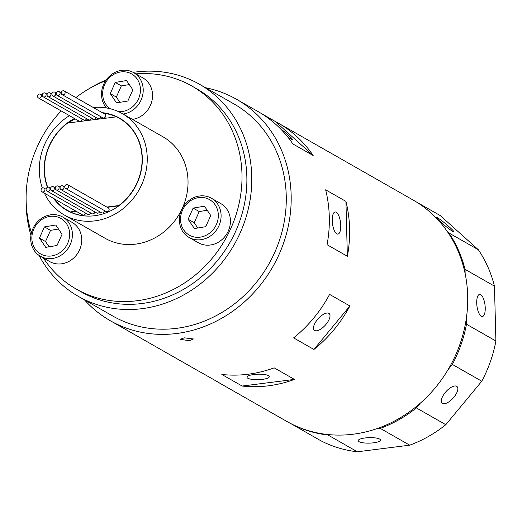 <?xml version="1.0" encoding="UTF-8"?>
<svg xmlns="http://www.w3.org/2000/svg" width="522" height="522" viewBox="0 0 522 522"><rect width="100%" height="100%" fill="white"/><g stroke="black" fill="none" stroke-linecap="round" stroke-linejoin="round"><path stroke-width="0.78" d="M30.713 239.278A22.57 20.267 119.7 0 1 41.264 218.574A22.57 20.267 119.7 0 1 62.744 217.041A22.57 20.267 119.7 0 1 72.408 234.006A22.57 20.267 119.7 0 1 61.85 254.716A22.57 20.267 119.7 0 1 40.377 256.25A22.57 20.267 119.7 0 1 30.713 239.278M40.377 256.25L49.714 261.574A22.57 20.267 -60.3 0 0 71.188 260.041A22.57 20.267 -60.3 0 0 81.739 239.337A22.57 20.267 -60.3 0 0 72.075 222.365L62.744 217.041M106.495 107.956A22.57 20.267 119.7 0 1 101.516 94.821A22.57 20.267 119.7 0 1 112.073 74.117A22.57 20.267 119.7 0 1 133.547 72.584A22.57 20.267 119.7 0 1 143.211 89.549A22.57 20.267 119.7 0 1 123.068 114.037M132.405 119.362A22.57 20.267 -60.3 0 0 152.548 94.873A22.57 20.267 -60.3 0 0 142.884 77.909L133.547 72.584M44.416 193.179A58.412 52.454 -60.3 0 0 64.33 215.018A58.412 52.454 -60.3 0 0 119.91 211.051A58.412 52.454 -60.3 0 0 147.23 157.461A58.412 52.454 -60.3 0 0 122.213 113.548A58.412 52.454 -60.3 0 0 93.281 107.519M69.465 115.662A58.412 52.454 -60.3 0 0 39.313 171.105A58.412 52.454 -60.3 0 0 42.341 188.044M64.33 215.018L105.111 238.286A58.412 52.454 -60.3 0 0 160.698 234.319A58.412 52.454 -60.3 0 0 188.018 180.729A58.412 52.454 -60.3 0 0 163.001 136.816L122.213 113.548M179.398 220.48A22.57 20.267 119.7 0 1 189.949 199.776A22.57 20.267 119.7 0 1 211.43 198.243A22.57 20.267 119.7 0 1 221.093 215.214A22.57 20.267 119.7 0 1 210.536 235.918A22.57 20.267 119.7 0 1 189.062 237.451A22.57 20.267 119.7 0 1 179.398 220.48M189.062 237.451L198.393 242.776A22.57 20.267 -60.3 0 0 219.873 241.242A22.57 20.267 -60.3 0 0 230.424 220.538A22.57 20.267 -60.3 0 0 220.76 203.567L211.43 198.243M69.635 233.797A20.443 18.361 -60.3 0 0 50.229 216.376A20.443 18.361 -60.3 0 0 31.862 238.567A20.443 18.361 -60.3 0 0 51.267 255.989A20.443 18.361 -60.3 0 0 69.635 233.797M118.461 111.623A20.443 18.361 -60.3 0 0 140.438 89.334A20.443 18.361 -60.3 0 0 121.032 71.912A20.443 18.361 -60.3 0 0 102.671 94.11A20.443 18.361 -60.3 0 0 110.253 108.746M218.32 214.999A20.443 18.361 -60.3 0 0 198.915 197.577A20.443 18.361 -60.3 0 0 180.547 219.769A20.443 18.361 -60.3 0 0 199.952 237.19A20.443 18.361 -60.3 0 0 218.32 214.999M74.411 118.481A53.1 47.685 -60.3 0 0 44.22 170.485A53.1 47.685 -60.3 0 0 47.489 187.32M53.466 198.347A53.1 47.685 -60.3 0 0 66.96 210.405A53.1 47.685 -60.3 0 0 117.489 206.803A53.1 47.685 -60.3 0 0 142.323 158.081A53.1 47.685 -60.3 0 0 119.584 118.161A53.1 47.685 -60.3 0 0 102.338 112.687M67.012 210.131A53.1 47.685 -60.3 0 0 69.021 211.508M123.59 120.752A52.833 47.45 -60.3 0 0 123.512 120.706L119.453 118.39A52.833 47.45 -60.3 0 0 116.491 116.85L67.73 123.016A52.833 47.45 -60.3 0 0 44.461 170.453A52.833 47.45 -60.3 0 0 47.73 187.241M68.604 122.905A52.833 47.45 119.7 0 1 75.07 118.859M103.31 113.241A52.833 47.45 119.7 0 1 116.413 116.856M119.042 205.681L118.814 205.551A52.833 47.45 -60.3 0 0 142.082 158.114A52.833 47.45 -60.3 0 0 119.453 118.39M60.095 93.229A2.127 1.905 -60.3 0 0 56.174 93.725A2.127 1.905 -60.3 0 0 59.103 95.18A2.127 1.905 -60.3 0 0 60.095 93.229M50.973 94.502A2.127 1.905 -60.3 0 0 47.052 94.997A2.127 1.905 -60.3 0 0 49.981 96.453A2.127 1.905 -60.3 0 0 50.973 94.502M41.44 95.859A2.127 1.905 -60.3 0 0 38.511 94.404A2.127 1.905 -60.3 0 0 38.426 97.953A2.127 1.905 -60.3 0 0 41.44 95.859M38.426 97.953L79.011 121.104A2.127 1.905 -60.3 0 0 82.026 119.009A2.127 1.905 -60.3 0 0 82.019 118.983M46.138 94.697A2.127 1.905 -60.3 0 0 42.21 95.193A2.127 1.905 -60.3 0 0 45.14 96.648A2.127 1.905 -60.3 0 0 46.138 94.697M55.782 93.797A2.127 1.905 -60.3 0 0 52.852 92.342A2.127 1.905 -60.3 0 0 52.768 95.891A2.127 1.905 -60.3 0 0 55.782 93.797M65.152 92.551A2.127 1.905 -60.3 0 0 62.222 91.096A2.127 1.905 -60.3 0 0 64.16 94.495A2.127 1.905 -60.3 0 0 65.152 92.551M62.138 94.639L102.723 117.796A2.127 1.905 -60.3 0 0 105.738 115.701A2.127 1.905 -60.3 0 0 104.831 114.103L64.245 90.952M50.014 188.997A2.127 1.905 -60.3 0 0 47.084 187.542A2.127 1.905 -60.3 0 0 47 191.091A2.127 1.905 -60.3 0 0 50.014 188.997M59.136 187.724A2.127 1.905 -60.3 0 0 56.206 186.269A2.127 1.905 -60.3 0 0 56.122 189.819A2.127 1.905 -60.3 0 0 59.136 187.724M68.676 186.367A2.127 1.905 -60.3 0 0 64.748 186.863A2.127 1.905 -60.3 0 0 67.677 188.318A2.127 1.905 -60.3 0 0 68.676 186.367M65.655 188.462L106.24 211.612A2.127 1.905 -60.3 0 0 108.348 207.926L67.762 184.768M63.978 187.528A2.127 1.905 -60.3 0 0 61.048 186.073A2.127 1.905 -60.3 0 0 60.963 189.623A2.127 1.905 -60.3 0 0 63.978 187.528M60.963 189.623L101.542 212.774A2.127 1.905 -60.3 0 0 104.557 210.653M54.334 188.429A2.127 1.905 -60.3 0 0 50.406 188.925A2.127 1.905 -60.3 0 0 53.335 190.38A2.127 1.905 -60.3 0 0 54.334 188.429M44.957 189.682A2.127 1.905 -60.3 0 0 42.028 188.227A2.127 1.905 -60.3 0 0 43.965 191.626A2.127 1.905 -60.3 0 0 44.957 189.682M43.333 257.933A116.824 104.909 -60.3 0 0 76.166 289.025L81.04 291.798A116.824 104.909 -60.3 0 0 192.207 283.87A116.824 104.909 -60.3 0 0 246.847 176.684A116.824 104.909 -60.3 0 0 196.814 88.857L191.946 86.078A116.824 104.909 -60.3 0 0 135.805 73.87M76.166 289.025A116.824 104.909 -60.3 0 0 187.339 281.09A116.824 104.909 -60.3 0 0 241.973 173.904A116.824 104.909 -60.3 0 0 191.946 86.078M105.568 80.832A116.824 104.909 -60.3 0 0 75.886 97.594M61.159 110.925A116.824 104.909 -60.3 0 0 26.139 201.192A116.824 104.909 -60.3 0 0 31.444 232.832M189.336 340.729L180.162 339.313L184.266 337.832L193.434 338.961L189.336 340.729M287.394 136.549A11.151 0.933 39.6 0 0 291.498 139.394A11.151 0.933 39.6 0 0 292.607 139.779A11.151 0.933 39.6 0 0 288.692 135.479A11.151 0.933 39.6 0 0 279.942 128.275M332.24 220.617A11.151 4.065 82.8 0 0 337.897 234.11A11.151 4.065 82.8 0 0 340.762 225.478A11.151 4.065 82.8 0 0 335.104 211.984A11.151 4.065 82.8 0 0 332.24 220.617M314.668 330.485A11.151 4.815 131.9 0 0 325.676 324.749A11.151 4.815 131.9 0 0 329.199 313.624A11.151 4.815 131.9 0 0 328.834 313.363A11.151 4.815 131.9 0 0 317.826 319.099A11.151 4.815 131.9 0 0 314.303 330.224A11.151 4.815 131.9 0 0 314.668 330.485M253.888 374.509A11.151 2.74 178.5 0 0 246.997 377.236A11.151 2.74 178.5 0 0 262.409 379.37A11.151 2.74 178.5 0 0 269.293 376.649A11.151 2.74 178.5 0 0 253.888 374.509M365.087 437.951A11.151 2.74 178.5 0 0 358.196 440.672A11.151 2.74 178.5 0 0 373.608 442.813A11.151 2.74 178.5 0 0 380.492 440.085A11.151 2.74 178.5 0 0 365.087 437.951M442.506 403.415A11.151 4.815 131.9 0 0 453.514 397.679A11.151 4.815 131.9 0 0 457.037 386.554A11.151 4.815 131.9 0 0 456.672 386.293A11.151 4.815 131.9 0 0 445.657 392.029A11.151 4.815 131.9 0 0 442.141 403.154A11.151 4.815 131.9 0 0 442.506 403.415M476.716 303.041A11.151 4.065 82.8 0 0 482.374 316.534A11.151 4.065 82.8 0 0 485.238 307.902A11.151 4.065 82.8 0 0 479.581 294.408A11.151 4.065 82.8 0 0 476.716 303.041M452.613 231.305A11.151 0.933 39.6 0 0 453.722 231.696A11.151 0.933 39.6 0 0 447.622 225.465A11.151 0.933 39.6 0 0 437.645 217.87A11.151 0.933 39.6 0 0 436.536 217.478A11.151 0.933 39.6 0 0 442.636 223.71A11.151 0.933 39.6 0 0 452.613 231.305M84.505 299.896A127.446 114.448 -60.3 0 0 110.272 320.704A127.446 114.448 -60.3 0 0 231.546 312.052A127.446 114.448 -60.3 0 0 291.152 195.124A127.446 114.448 -60.3 0 0 236.577 99.31L258.083 111.584A127.446 114.448 -60.3 0 1 292.875 143.948L313.167 155.523L275.153 121.398L261.241 113.457M275.153 121.398A127.446 114.448 119.7 0 1 278.376 123.159A127.446 114.448 119.7 0 1 313.167 155.523M236.577 99.31A127.446 114.448 -60.3 0 0 205.544 87.722M329.297 216.884A127.446 114.448 -60.3 0 0 325.637 189.819L345.929 201.394A127.446 114.448 119.7 0 1 349.59 228.466A127.446 114.448 119.7 0 1 347.365 256.276L327.072 244.701A127.446 114.448 -60.3 0 0 329.297 216.884M215.469 380.642A127.446 114.448 -60.3 0 0 218.627 382.522L286.806 421.417A127.446 114.448 -60.3 0 0 408.087 412.765A127.446 114.448 -60.3 0 0 467.686 295.837A127.446 114.448 -60.3 0 0 413.111 200.024L278.376 123.159M39.104 255.454A122.135 109.679 -60.3 0 0 78.404 296.411A122.135 109.679 -60.3 0 0 194.628 288.118A122.135 109.679 -60.3 0 0 251.748 176.064A122.135 109.679 -60.3 0 0 199.45 84.244A122.135 109.679 -60.3 0 0 133.149 72.362M106.168 79.944A122.135 109.679 -60.3 0 0 88.355 89.158M26.1 198.282A122.135 109.679 -60.3 0 0 26.107 204.591A122.135 109.679 -60.3 0 0 30.942 235.376M78.404 296.411L112.902 316.091A122.135 109.679 -60.3 0 0 229.125 307.797A122.135 109.679 -60.3 0 0 286.245 195.743A122.135 109.679 -60.3 0 0 233.941 103.924L199.45 84.244M329.591 294.395L349.884 305.97A127.446 114.448 119.7 0 1 313.905 349.453L293.612 337.878A127.446 114.448 -60.3 0 0 329.591 294.395M274.161 367.847A127.446 114.448 119.7 0 1 221.843 374.463L242.136 386.039A127.446 114.448 -60.3 0 0 294.454 379.422L274.161 367.847M218.627 382.522A127.446 114.448 -60.3 0 0 221.85 384.283L201.557 372.708A127.446 114.448 119.7 0 1 198.334 370.946L110.272 320.704M290.904 423.636L320.469 440.542A127.446 114.448 -60.3 0 0 357.387 451.791L409.711 445.175A127.446 114.448 -60.3 0 0 445.801 424.699L481.78 381.217A127.446 114.448 -60.3 0 0 495.9 341.01L494.464 286.134A127.446 114.448 -60.3 0 0 478.341 249.751L440.327 215.625L416.269 201.903M291.048 423.76A127.446 114.448 -60.3 0 0 327.966 435.002L357.387 451.791M409.711 445.175L380.284 428.392A127.446 114.448 -60.3 0 0 416.38 407.91L445.801 424.699M481.78 381.217L452.359 364.434A127.446 114.448 -60.3 0 0 466.479 324.227L495.9 341.01M494.464 286.134L465.043 269.352A127.446 114.448 -60.3 0 0 448.913 232.969L478.341 249.751M327.966 435.002L330.119 434.735M376.147 428.914L380.284 428.392M416.38 407.91L420.249 403.238M448.17 369.491L452.359 364.434M466.479 324.227L466.329 318.446M465.154 273.717L465.043 269.352M448.913 232.969L447.315 231.527M294.454 379.422L242.136 386.039M313.905 349.453L349.884 305.97M347.365 256.276L345.929 201.394M41.943 191.77L82.528 214.927A2.127 1.905 -60.3 0 0 85.536 213.074M51.319 190.523L91.898 213.674A2.127 1.905 -60.3 0 0 94.893 211.939M56.122 189.819L96.707 212.969A2.127 1.905 -60.3 0 0 99.598 211.664M47 191.091L87.585 214.242A2.127 1.905 -60.3 0 0 90.495 212.872M52.768 95.891L93.347 119.042A2.127 1.905 -60.3 0 0 96.263 117.678M43.124 96.792L83.703 119.943A2.127 1.905 -60.3 0 0 86.6 118.638M47.959 96.596L88.544 119.747A2.127 1.905 -60.3 0 0 91.539 118.011M57.081 95.324L97.666 118.474A2.127 1.905 -60.3 0 0 100.674 116.628M118.84 205.831L107.245 207.299M76.068 211.24L70.463 211.945A52.833 47.45 119.7 0 0 91.989 215.991M118.814 205.551L106.84 207.064M75.664 211.005L70.463 211.945M54.034 198.673A52.833 47.45 -60.3 0 0 67.09 210.177A52.833 47.45 -60.3 0 0 70.052 211.717M207.175 210.242L199.228 211.56L194.21 222.737L197.773 228.003M67.09 210.177L71.149 212.493A52.833 47.45 -60.3 0 0 71.227 212.539M129.299 84.577L121.352 85.895L116.334 97.072L119.897 102.338M58.49 229.041L50.543 230.359L45.525 241.536L49.094 246.802M205.727 226.678L210.744 215.508L204.448 206.21L193.14 208.089L188.122 219.26L194.419 228.558L205.727 226.678M199.228 211.56L193.14 208.089M194.21 222.737L188.122 219.26M121.58 119.375A53.1 47.685 -60.3 0 0 119.375 118.344M126.572 80.545L115.264 82.424L110.246 93.601L116.536 102.899L127.844 101.02L132.862 89.843L126.572 80.545M121.352 85.895L115.264 82.424M116.334 97.072L110.246 93.601M39.437 238.058L45.734 247.356L57.042 245.477L62.059 234.306L55.763 225.008L44.455 226.887L39.437 238.058L45.525 241.536M50.543 230.359L44.455 226.887M59.188 91.637L61.237 92.805M50.066 92.909L51.874 93.94M40.533 94.26L42.21 95.219M45.225 93.105L47.176 94.214M54.869 92.198L56.278 93.001M49.107 187.398L50.51 188.201M58.229 186.126L60.174 187.235M63.064 185.93L64.748 186.889M53.42 186.837L55.234 187.868M44.05 188.083L46.099 189.251"/></g></svg>
